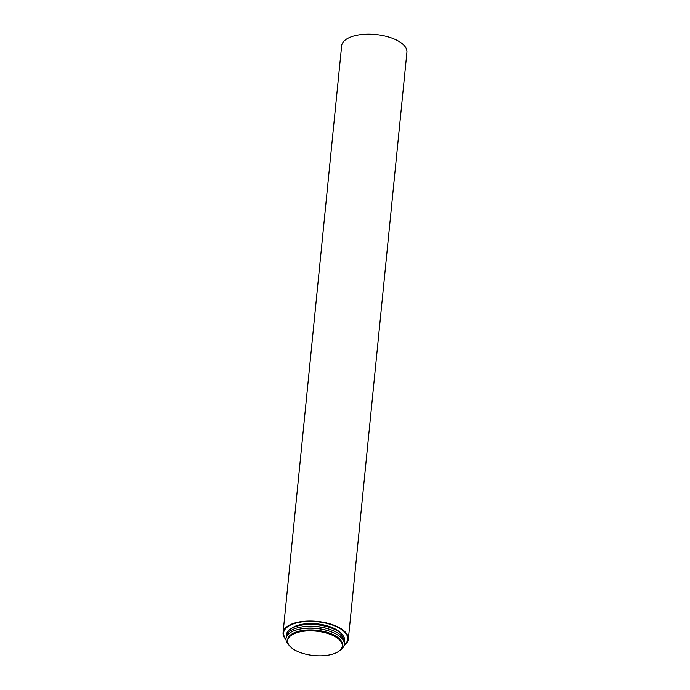 <?xml version="1.0" encoding="UTF-8"?>
<svg xmlns="http://www.w3.org/2000/svg" width="690" height="690" viewBox="0 0 690 690"><rect width="100%" height="100%" fill="white"/><g stroke="black" fill="none" stroke-linecap="round" stroke-linejoin="round"><path stroke-width="1.03" d="M344.077 645.461A32.792 14.602 -174.3 0 0 348.346 639.182A32.792 14.602 -174.3 0 0 317.159 621.397A32.792 14.602 -174.3 0 0 283.081 632.67A32.792 14.602 -174.3 0 0 286.014 639.664M346.803 634.938A32.163 14.326 -174.3 0 0 346.777 634.895A32.163 14.326 -174.3 0 0 335.564 626.227A32.163 14.326 -174.3 0 0 285.462 628.771A32.163 14.326 -174.3 0 0 285.427 628.814M348.346 639.182L406.919 52.285A32.792 14.602 -174.3 0 0 375.74 34.5A32.792 14.602 -174.3 0 0 341.654 45.773L283.081 632.67M285.996 639.104A32.223 14.352 5.7 0 1 285.393 628.857A32.223 14.352 5.7 0 1 335.599 626.304A32.223 14.352 5.7 0 1 346.829 634.99A32.223 14.352 5.7 0 1 344.215 644.917M341.093 633.48A27.471 12.23 -174.3 0 0 332.658 627.745A27.471 12.23 -174.3 0 0 291.309 628.512M331.933 635.042A27.471 12.23 -174.3 0 0 303.591 631.247A27.471 12.23 -174.3 0 0 287.635 640.596A27.471 12.23 -174.3 0 0 313.76 655.5A27.471 12.23 -174.3 0 0 342.309 646.056A27.471 12.23 -174.3 0 0 331.933 635.042M344.5 641.571A29.282 13.041 -174.3 0 0 333.606 628.909A29.282 13.041 -174.3 0 0 331.442 628.038L330.553 627.71A27.471 12.23 -174.3 0 0 302.789 624.933L301.849 625.088A29.282 13.041 -174.3 0 0 286.376 635.766M331.442 628.038A29.282 13.041 -174.3 0 0 301.849 625.088M344.31 643.434A29.282 13.041 -174.3 0 0 333.417 630.772A29.282 13.041 -174.3 0 0 331.252 629.901L330.363 629.573A27.471 12.23 -174.3 0 0 302.599 626.796L301.659 626.951A29.282 13.041 -174.3 0 0 286.186 637.629M331.252 629.901A29.282 13.041 -174.3 0 0 301.659 626.951M339.937 650.351A29.282 13.041 -174.3 0 0 333.236 632.635A29.282 13.041 -174.3 0 0 331.071 631.764L330.182 631.436A27.471 12.23 -174.3 0 0 302.418 628.659L301.478 628.814A29.282 13.041 -174.3 0 0 289.11 645.279M331.071 631.764A29.282 13.041 -174.3 0 0 301.478 628.814M342.309 646.056L342.395 645.124A27.471 12.23 -174.3 0 0 332.019 634.11A27.471 12.23 -174.3 0 0 303.686 630.315A27.471 12.23 -174.3 0 0 287.73 639.664L287.635 640.596"/></g></svg>
